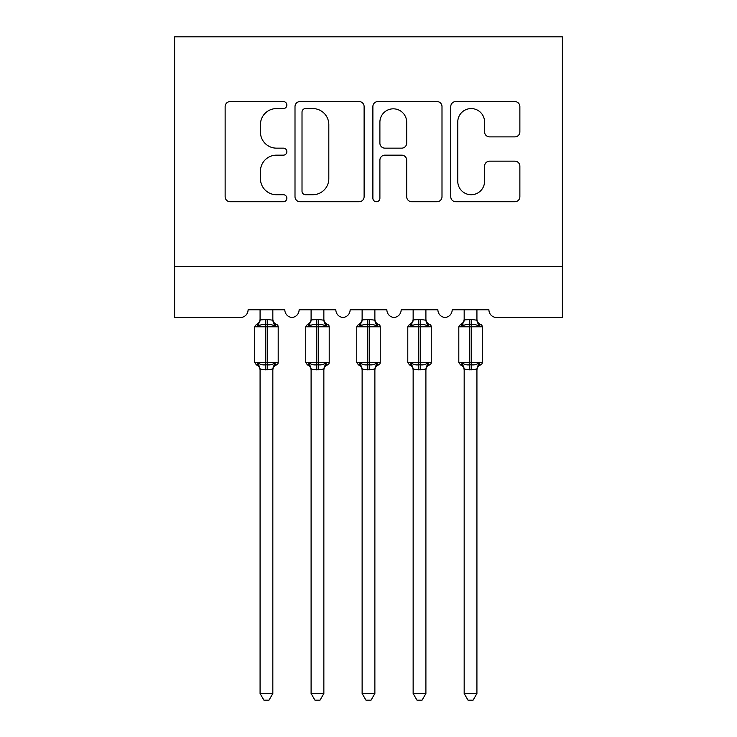 <?xml version="1.0" encoding="UTF-8"?>
<svg xmlns="http://www.w3.org/2000/svg" width="737" height="737" viewBox="0 0 737 737"><rect width="100%" height="100%" fill="white"/><g stroke="black" fill="none" stroke-linecap="round" stroke-linejoin="round"><path stroke-width="1.11" d="M286.868 105.078A3.51 3.51 0 0 0 283.358 101.568L230.147 101.568A5.012 5.012 0 0 0 225.135 106.579L225.135 196.724A5.012 5.012 0 0 0 230.147 201.735L283.358 201.735A3.51 3.51 0 0 0 286.868 198.225A3.51 3.51 0 0 0 283.358 194.725L276.476 194.725A16.03 16.03 0 0 1 260.447 178.695L260.447 171.187A16.03 16.03 0 0 1 276.476 155.157L283.358 155.157A3.51 3.51 0 0 0 286.868 151.656A3.51 3.51 0 0 0 283.358 148.146L276.476 148.146A16.03 16.03 0 0 1 260.447 132.116L260.447 124.608A16.03 16.03 0 0 1 276.476 108.579L283.358 108.579A3.51 3.51 0 0 0 286.868 105.078M514.868 136.879A5.012 5.012 0 0 0 519.871 131.868L519.871 106.579A5.012 5.012 0 0 0 514.868 101.568L455.77 101.568A5.012 5.012 0 0 0 450.758 106.579L450.758 196.724A5.012 5.012 0 0 0 455.77 201.735L514.868 201.735A5.012 5.012 0 0 0 519.871 196.724L519.871 166.175A5.012 5.012 0 0 0 514.868 161.163L489.571 161.163A5.012 5.012 0 0 0 484.568 166.175L484.568 181.33A13.395 13.395 0 0 1 471.173 194.725A13.395 13.395 0 0 1 457.769 181.33L457.769 121.974A13.395 13.395 0 0 1 471.173 108.579A13.395 13.395 0 0 1 484.568 121.974L484.568 131.868A5.012 5.012 0 0 0 489.571 136.879L514.868 136.879M562.386 266.453L562.386 36.85L174.614 36.85L174.614 317.481L240.428 317.481A7.656 7.656 0 0 0 248.083 309.826L284.823 309.826A7.656 7.656 0 0 0 291.963 317.463A7.656 7.656 0 0 0 299.111 309.826L335.842 309.826A7.656 7.656 0 0 0 342.991 317.463A7.656 7.656 0 0 0 350.13 309.826L386.87 309.826A7.656 7.656 0 0 0 394.009 317.463A7.656 7.656 0 0 0 401.158 309.826L437.889 309.826A7.656 7.656 0 0 0 445.037 317.463A7.656 7.656 0 0 0 452.177 309.826L488.917 309.826A7.656 7.656 0 0 0 496.572 317.481L562.386 317.481L562.386 266.453L174.614 266.453M364.115 106.579A5.012 5.012 0 0 0 359.112 101.568L300.014 101.568A5.012 5.012 0 0 0 295.003 106.579L295.003 196.724A5.012 5.012 0 0 0 300.014 201.735L359.112 201.735A5.012 5.012 0 0 0 364.115 196.724L364.115 106.579M377.888 101.568L436.986 101.568A5.012 5.012 0 0 1 441.997 106.579L441.997 196.724A5.012 5.012 0 0 1 436.986 201.735L411.697 201.735A5.012 5.012 0 0 1 406.686 196.724L406.686 160.169A5.012 5.012 0 0 0 401.683 155.157L384.898 155.157A5.012 5.012 0 0 0 379.896 160.169L379.896 198.225A3.51 3.51 0 0 1 376.386 201.735A3.51 3.51 0 0 1 372.885 198.225L372.885 106.579A5.012 5.012 0 0 1 377.888 101.568M305.523 108.579A3.51 3.51 0 0 0 302.013 112.088L302.013 191.215A3.51 3.51 0 0 0 305.523 194.725L312.783 194.725A16.03 16.03 0 0 0 328.813 178.695L328.813 124.608A16.03 16.03 0 0 0 312.783 108.579L305.523 108.579M406.686 122.231A13.395 13.395 0 0 0 393.291 108.827A13.395 13.395 0 0 0 379.896 122.231L379.896 143.135A5.012 5.012 0 0 0 384.898 148.146L401.683 148.146A5.012 5.012 0 0 0 406.686 143.135L406.686 122.231M260.078 369.357A5.61 5.352 180 0 0 257.13 364.649L258.226 363C260.308 364.566 262.796 365.165 265.688 364.797L265.688 362.503L267.218 362.503L267.218 324.492C270.12 324.123 272.607 324.722 274.68 326.288L276.513 324.391A2.552 2.552 0 0 1 278.19 326.786L254.716 326.786L254.716 362.503L265.688 362.503L265.688 324.492C262.796 324.123 260.308 324.722 258.226 326.288L257.13 324.648A5.61 5.352 0 0 0 260.078 319.941L267.218 319.443L272.837 320.199L272.828 309.826M272.828 693.517L269.005 700.15L263.901 700.15L260.078 693.517L272.828 693.517L272.837 369.09L265.688 369.845L265.688 364.797L267.218 364.797L267.218 362.503L278.19 362.503A2.552 2.552 0 0 1 276.513 364.898L275.776 364.649L276.513 364.898C274.192 365.893 272.966 367.652 272.828 370.167M260.078 693.517L260.078 369.32L258.226 363M265.688 369.845L260.069 369.09M260.078 309.826L260.078 319.969M267.218 369.845L267.218 364.797C270.12 365.165 272.607 364.566 274.68 363L275.776 364.649A5.61 5.352 180 0 0 272.828 369.357M258.226 326.288L258.973 324.114M274.68 326.288L272.837 320.199M272.837 369.09L274.68 363M311.097 369.357A5.61 5.352 180 0 0 308.149 364.649L309.245 363C311.327 364.566 313.815 365.165 316.707 364.797L316.707 362.503L318.246 362.503L318.246 324.492C321.139 324.123 323.626 324.722 325.708 326.288L327.541 324.391A2.552 2.552 0 0 1 329.209 326.786L305.744 326.786L305.744 362.503L316.707 362.503L316.707 324.492C313.815 324.123 311.327 324.722 309.245 326.288L308.149 324.648A5.61 5.352 0 0 0 311.097 319.941L318.246 319.443L323.856 320.199L323.856 309.826M323.856 693.517L320.024 700.15L314.929 700.15L311.097 693.517L323.856 693.517L323.856 369.09L316.707 369.845L316.707 364.797L318.246 364.797L318.246 362.503L329.209 362.503A2.552 2.552 0 0 1 327.541 364.898L326.804 364.649L327.541 364.898C325.22 365.893 323.994 367.652 323.856 370.167M311.097 693.517L311.097 369.09L309.245 363M316.707 369.845L311.097 369.09M311.097 309.826L311.097 319.969M318.246 369.845L318.246 364.797C321.139 365.165 323.626 364.566 325.708 363L326.804 364.649A5.61 5.352 180 0 0 323.856 369.357M309.245 326.288L310.001 324.114M325.708 326.288L323.856 320.199M323.856 369.09L325.708 363M362.125 369.357A5.61 5.352 180 0 0 359.177 364.649L360.273 363C362.346 364.566 364.843 365.165 367.735 364.797L367.735 362.503L369.265 362.503L369.265 324.492C372.157 324.123 374.654 324.722 376.727 326.288L378.56 324.391A2.552 2.552 0 0 1 380.237 326.786L356.763 326.786L356.763 362.503L367.735 362.503L367.735 324.492C364.843 324.123 362.346 324.722 360.273 326.288L359.177 324.648A5.61 5.352 0 0 0 362.125 319.941L369.265 319.443L374.884 320.199L374.875 309.826M374.875 693.517L371.052 700.15L365.948 700.15L362.125 693.517L374.875 693.517L374.884 369.09L367.735 369.845L367.735 364.797L369.265 364.797L369.265 362.503L380.237 362.503A2.552 2.552 0 0 1 378.56 364.898L377.823 364.649L378.56 364.898C376.238 365.893 375.013 367.652 374.875 370.167M362.125 693.517L362.125 369.32L360.273 363M367.735 369.845L362.116 369.09M362.125 309.826L362.125 319.969M369.265 369.845L369.265 364.797C372.157 365.165 374.654 364.566 376.727 363L377.823 364.649A5.61 5.352 180 0 0 374.875 369.357M360.273 326.288L361.019 324.114M376.727 326.288L374.884 320.199M374.884 369.09L376.727 363M413.144 369.357A5.61 5.352 180 0 0 410.196 364.649L411.292 363C413.374 364.566 415.861 365.165 418.754 364.797L418.754 362.503L420.293 362.503L420.293 324.492C423.185 324.123 425.673 324.722 427.755 326.288L429.588 324.391A2.552 2.552 0 0 1 431.256 326.786L407.791 326.786L407.791 362.503L418.754 362.503L418.754 324.492C415.861 324.123 413.374 324.722 411.292 326.288L410.196 324.648A5.61 5.352 0 0 0 413.144 319.941L420.293 319.443L425.903 320.199L425.903 309.826M425.903 693.517L422.071 700.15L416.976 700.15L413.144 693.517L425.903 693.517L425.903 369.09L418.754 369.845L418.754 364.797L420.293 364.797L420.293 362.503L431.256 362.503A2.552 2.552 0 0 1 429.588 364.898L428.851 364.649L429.588 364.898C427.267 365.893 426.041 367.652 425.903 370.167M413.144 693.517L413.144 369.09L411.292 363M418.754 369.845L413.144 369.09M413.144 309.826L413.144 319.969M420.293 369.845L420.293 364.797C423.185 365.165 425.673 364.566 427.755 363L428.851 364.649A5.61 5.352 180 0 0 425.903 369.357M411.292 326.288L412.047 324.114M427.755 326.288L425.903 320.199M425.903 369.09L427.755 363M464.172 369.357A5.61 5.352 180 0 0 461.224 364.649L462.32 363C464.393 364.566 466.88 365.165 469.782 364.797L469.782 362.503L471.312 362.503L471.312 324.492C474.204 324.123 476.692 324.722 478.774 326.288L480.607 324.391A2.552 2.552 0 0 1 482.284 326.786L458.81 326.786L458.81 362.503L469.782 362.503L469.782 324.492C466.88 324.123 464.393 324.722 462.32 326.288L461.224 324.648A5.61 5.352 0 0 0 464.172 319.941L471.312 319.443L476.931 320.199L476.922 309.826M476.922 693.517L473.099 700.15L467.995 700.15L464.172 693.517L476.922 693.517L476.931 369.09L469.782 369.845L469.782 364.797L471.312 364.797L471.312 362.503L482.284 362.503A2.552 2.552 0 0 1 480.607 364.898L479.87 364.649L480.607 364.898C478.285 365.893 477.06 367.652 476.922 370.167M464.172 693.517L464.172 369.32L462.32 363M469.782 369.845L464.163 369.09M464.172 309.826L464.172 319.969M471.312 369.845L471.312 364.797C474.204 365.165 476.692 364.566 478.774 363L479.87 364.649A5.61 5.352 180 0 0 476.922 369.357M462.32 326.288L463.066 324.114M478.774 326.288L476.931 320.199M476.931 369.09L478.774 363M267.218 319.443L267.218 324.492L265.688 324.492L265.688 319.443M275.776 324.648A5.61 5.352 -0 0 1 272.828 319.941M318.246 319.443L318.246 324.492L316.707 324.492L316.707 319.443M326.804 324.648A5.61 5.352 -0 0 1 323.856 319.941M369.265 319.443L369.265 324.492L367.735 324.492L367.735 319.443M377.823 324.648A5.61 5.352 -0 0 1 374.875 319.941M420.293 319.443L420.293 324.492L418.754 324.492L418.754 319.443M428.851 324.648A5.61 5.352 -0 0 1 425.903 319.941M471.312 319.443L471.312 324.492L469.782 324.492L469.782 319.443M479.87 324.648A5.61 5.352 -0 0 1 476.922 319.941M278.19 362.503L278.19 326.786M260.078 370.167C259.94 367.652 258.715 365.893 256.393 364.898L254.716 362.503M260.078 319.121C259.94 321.645 258.715 323.396 256.393 324.391L254.716 326.786M276.513 324.391C274.192 323.396 272.966 321.645 272.828 319.121M329.209 362.503L329.209 326.786M311.097 370.167C310.959 367.652 309.733 365.893 307.412 364.898L305.744 362.503M311.097 319.121C310.959 321.645 309.733 323.396 307.412 324.391L305.744 326.786M327.541 324.391C325.22 323.396 323.994 321.645 323.856 319.121M380.237 362.503L380.237 326.786M362.125 370.167C361.987 367.652 360.762 365.893 358.44 364.898L356.763 362.503M362.125 319.121C361.987 321.645 360.762 323.396 358.44 324.391L356.763 326.786M378.56 324.391C376.238 323.396 375.013 321.645 374.875 319.121M431.256 362.503L431.256 326.786M413.144 370.167C413.006 367.652 411.78 365.893 409.459 364.898L407.791 362.503M413.144 319.121C413.006 321.645 411.78 323.396 409.459 324.391L407.791 326.786M429.588 324.391C427.267 323.396 426.041 321.645 425.903 319.121M482.284 362.503L482.284 326.786M464.172 370.167C464.034 367.652 462.808 365.893 460.487 364.898L458.81 362.503M464.172 319.121C464.034 321.645 462.808 323.396 460.487 324.391L458.81 326.786M480.607 324.391C478.285 323.396 477.06 321.645 476.922 319.121"/></g></svg>
